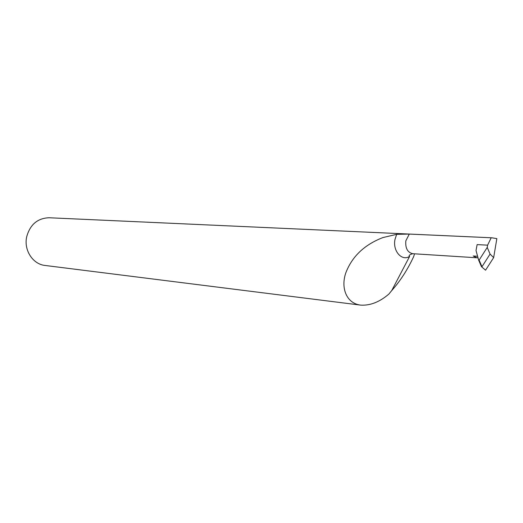 <?xml version="1.0" encoding="UTF-8"?>
<svg xmlns="http://www.w3.org/2000/svg" width="523" height="523" viewBox="0 0 523 523"><rect width="100%" height="100%" fill="white"/><g stroke="black" fill="none" stroke-linecap="round" stroke-linejoin="round"><path stroke-width="0.78" d="M490.077 254.073L487.233 247.399L479.12 260.114L481.971 266.723L490.077 254.073L493.653 257.61L496.85 238.619L491.914 237.802L409.287 234.082L396.656 234.33L382.901 237.573C364.407 244.718 352.025 256.518 345.762 272.98C340.499 288.421 346.834 303.556 360.654 305.112C370.14 305.72 379.535 302.046 388.837 294.103L391.734 290.572C400.272 280.995 407.574 269.685 413.647 256.656L414.543 253.818M491.914 237.802L48.999 217.751C37.479 218.235 30.033 224.622 26.653 236.926C23.685 250.288 32.995 264.396 45.207 265.475L360.654 305.112M409.287 234.082L405.828 240.855C405.24 248.216 407.548 252.498 412.752 253.701L478.022 257.852M473.237 255.982L476.793 257.774L473.237 255.982L477.591 256.263M491.182 237.788L487.613 245.156L487.233 247.399M487.613 245.156L477.133 244.607L476.022 250.51L478.63 260.081L479.12 260.114M481.474 266.684L485.566 270.188L481.474 266.684L478.63 260.081M485.566 270.188L493.653 257.61M412.752 253.701C409.476 254.694 408.437 255.59 409.627 256.394C401.88 261.533 392.596 251.053 394.957 239.567L396.656 234.33M409.627 256.394L391.734 290.572"/></g></svg>
